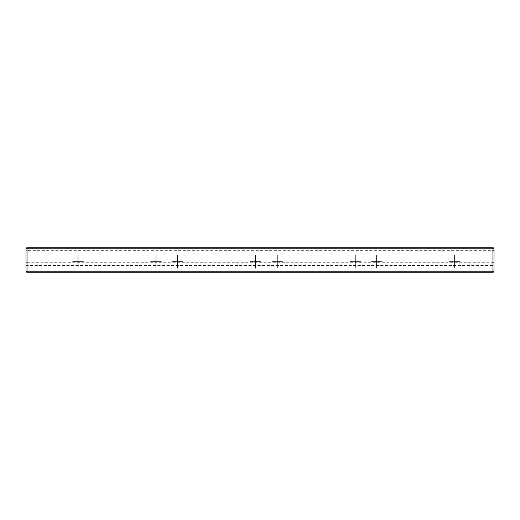 <?xml version="1.0" encoding="UTF-8"?>
<svg xmlns="http://www.w3.org/2000/svg" width="520" height="520" viewBox="0 0 520 520"><rect width="100%" height="100%" fill="white"/><g stroke="black" fill="none" stroke-linecap="round" stroke-linejoin="round"><path stroke-width="0.39" stroke-dasharray="2.6 1.95" d="M494 248.794A1.04 1.04 0 0 0 492.96 247.754A1.04 1.04 0 0 1 494 248.794L494 250.874A1.04 0.52 0 0 0 492.96 250.354L27.04 250.354A1.04 0.52 180 0 0 26 250.874L26 248.794A1.04 1.04 0 0 1 27.04 247.754L27.04 262.275A1.04 0.52 180 0 0 26 262.795L26 264.7A1.04 0.754 180 0 0 27.04 265.454L27.04 272.246M492.96 272.246L492.96 262.275L27.04 262.275L27.04 265.454L492.96 265.454A1.04 0.754 0 0 0 494 264.7L494 262.795A1.04 0.52 0 0 0 492.96 262.275L492.96 247.754M26 248.794A1.04 1.04 0 0 1 27.04 247.754"/><path stroke-width="0.78" d="M26 271.2L26 248.794A1.04 1.04 0 0 1 27.04 247.754L492.96 247.754A1.04 1.04 0 0 1 494 248.794L494 271.2A1.04 1.04 180 0 1 492.96 272.24L27.04 272.24A1.04 1.04 180 0 1 26 271.2L27.04 271.2L27.04 272.24L26 271.206L26 264.7M26 250.874L26 262.795M494 248.794L492.96 248.794L492.96 271.2L27.04 271.2L27.04 248.794L26 248.794M27.04 272.246L492.96 272.246L492.96 271.2L494 271.2L494 264.7M494 262.795L494 250.874M492.96 247.754L27.04 247.754L27.04 248.794L492.96 248.794L492.96 247.754M83.2 261.794L72.8 261.794M78 266.994L78 256.594M78 268.034L78 255.554M182.78 261.794L172.38 261.794M177.58 266.994L177.58 256.594M177.58 268.034L177.58 255.554M282.36 261.794L271.96 261.794M277.16 266.994L277.16 256.594M277.16 268.034L277.16 255.554M381.94 261.794L371.54 261.794M376.74 266.994L376.74 256.594M376.74 268.034L376.74 255.554M161.2 261.794L150.8 261.794M156 266.994L156 256.594M156 255.554L156 268.034M260.78 261.794L250.38 261.794M255.58 266.994L255.58 256.594M255.58 255.554L255.58 268.034M360.36 261.794L349.96 261.794M355.16 266.994L355.16 256.594M355.16 255.554L355.16 268.034M459.94 261.794L449.54 261.794M454.74 266.994L454.74 256.594M454.74 255.554L454.74 268.034M492.96 272.246L494 271.206"/></g></svg>
